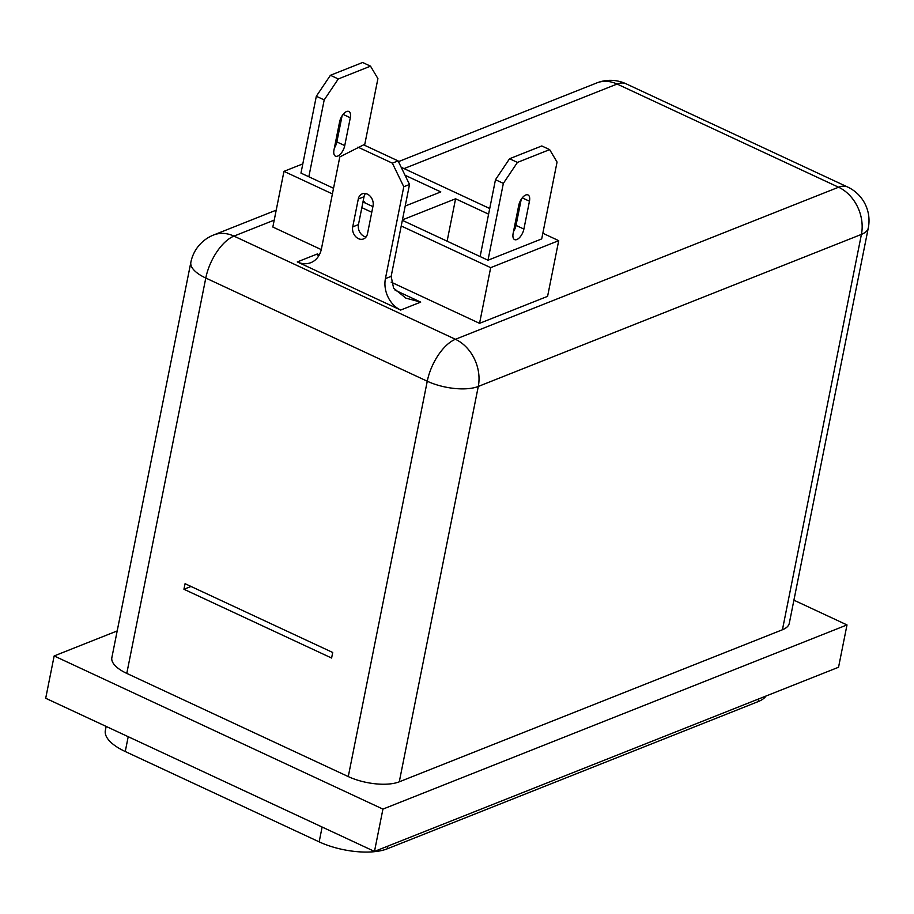 <?xml version="1.0" encoding="UTF-8"?>
<svg xmlns="http://www.w3.org/2000/svg" width="914" height="914" viewBox="0 0 914 914"><rect width="100%" height="100%" fill="white"/><g stroke="black" fill="none" stroke-linecap="round" stroke-linejoin="round"><path stroke-width="1.37" d="M367.337 194.111A9.277 7.266 68.4 0 1 373.049 205.901L367.497 233.744A9.277 7.266 68.4 0 1 363.532 238.931A9.277 7.266 68.4 0 1 355.455 236.395A9.277 7.266 68.4 0 1 352.724 226.866L358.288 199.024A9.277 7.266 68.4 0 1 362.252 193.837A9.277 7.266 68.4 0 1 367.337 194.111M525.756 194.99A9.277 4.456 115 0 0 518.718 205.479L513.154 233.321A9.277 4.456 115 0 0 514.605 239.605A9.277 4.456 115 0 0 523.893 229.06L529.457 201.217A9.277 4.456 115 0 0 528.006 194.933A9.277 4.456 115 0 0 525.756 194.99M337.7 156.088A9.277 4.456 -65 0 1 335.449 156.145A9.277 4.456 -65 0 1 333.998 149.862L339.562 122.019A9.277 4.456 -65 0 1 348.851 111.474A9.277 4.456 -65 0 1 350.302 117.757L344.749 145.6A9.277 4.456 -65 0 1 337.7 156.088M391.146 282.152L479.553 323.339L547.589 296.342L558.717 240.656L542.836 233.253M302.808 163.88L283.968 171.352L272.84 227.038L321.271 249.602M403.782 186.742L392.357 163.16L398.081 160.887L363.635 144.835L339.802 156.934L321.442 248.814A24.747 19.365 68.4 0 1 310.886 262.649A24.747 19.365 68.4 0 1 297.301 261.918L400.663 310.063A24.747 19.365 68.4 0 1 385.422 278.621L391.158 276.348L409.518 184.468L403.782 186.742L385.422 278.621M401.223 225.975L490.681 267.653L558.717 240.656M516.867 221.154L515.69 220.617M489.721 208.518L401.177 167.262M283.968 171.352L332.41 193.928M361.841 207.638L371.781 212.265M405.199 206.038L440.811 191.906L405.039 175.248M372.912 206.61L362.972 201.983M333.541 188.273L300.969 173.1L316.324 96.256L330.411 75.291L338.283 78.958L370.513 66.162L362.63 62.495L330.411 75.291M515.679 226.786L514.571 226.261M488.59 214.162L455.583 198.784L402.434 219.874M517.438 162.406L503.351 183.383L495.479 179.715L480.124 256.56L487.996 260.227L541.705 238.908L557.06 162.064L549.657 149.622L541.785 145.954L509.555 158.739L517.438 162.406L549.657 149.622M480.124 256.56L402.343 220.32M793.912 600.19L847.004 624.925L382.932 809.107L54.154 655.944L117.198 630.934M399.281 781.813L782.43 629.757L861.422 234.395L478.285 386.451L399.281 781.813A37.12 14.738 -168.7 0 1 348.268 776.58L427.261 381.218L205.787 278.039L126.783 673.401L348.268 776.58M126.783 673.401A37.12 14.738 -168.7 0 1 111.862 657.6L190.866 262.238A37.12 14.738 11.3 0 0 205.787 278.039A37.12 17.8 115 0 1 233.95 236.109L455.423 339.288L838.572 187.221L617.087 84.042L404.045 168.599M868.3 227.906A37.12 37.12 0 0 0 847.575 186.982A37.12 17.8 115 0 0 838.572 187.221A37.12 29.054 68.4 0 1 861.422 234.395A37.12 14.738 -168.7 0 0 868.3 227.906L789.296 623.268A37.12 14.738 -168.7 0 1 782.43 629.757M387.719 846.17L387.182 848.843L758.163 701.609L758.689 698.947M766.001 696.034A49.505 19.662 -168.7 0 1 758.163 701.609M387.182 848.843A49.505 19.662 -168.7 0 1 319.169 841.863L322.128 827.044M128.211 736.707L125.252 751.525L319.169 841.863M125.252 751.525A49.505 19.662 -168.7 0 1 105.35 730.457L106.161 726.436M54.154 655.944L45.7 698.262L374.477 851.425L838.549 667.243L847.004 624.925M374.477 851.425L382.932 809.107M331.599 658.034L332.719 652.47L185.062 583.692L183.943 589.256L331.599 658.034M490.681 267.653L479.553 323.339M342.076 115.861L336.866 141.933A9.277 4.456 -65 0 1 334.353 148.102M338.283 78.958L324.196 99.923L308.841 176.768M324.196 99.923L316.324 96.256M370.513 66.162L377.916 78.604L364.595 145.28M363.269 200.486A24.747 19.365 -111.6 0 0 365.326 203.079M503.351 183.383L487.996 260.227M521.231 199.321L516.022 225.392A9.277 4.456 -65 0 1 513.508 231.55M495.479 179.715L509.555 158.739M455.583 198.784L447.106 241.182M366.068 236.977A9.277 7.266 68.4 0 1 358.459 224.593L364.023 196.75A9.277 7.266 68.4 0 1 365.44 193.517M398.081 160.887L409.518 184.468M357.9 147.108L392.357 163.16M191.003 586.457L183.943 589.256M297.301 261.918L317.352 253.955L318.438 256.343M395.088 290.172L420.714 302.111L405.805 298.113L393.591 288.116L391.158 276.348M274.223 220.125L233.95 236.109A37.12 29.054 68.4 0 0 213.579 235.012A37.12 37.12 0 0 0 190.866 262.238M420.714 302.111L400.663 310.063M317.352 253.955L319.306 254.869M332.616 187.838L333.713 187.404M344.749 145.6L336.866 141.933M350.302 117.757L343.116 114.41M516.022 225.392L523.893 229.06M522.271 197.87L529.457 201.217M352.724 226.866L358.459 224.593M358.288 199.024L364.023 196.75M427.261 381.218A37.12 14.738 11.3 0 0 478.285 386.451A37.12 29.054 68.4 0 0 455.423 339.288A37.12 17.8 115 0 0 427.261 381.218M596.716 82.957A37.12 29.054 68.4 0 1 617.087 84.042A37.12 17.8 115 0 1 626.09 83.802A37.12 37.12 0 0 0 596.716 82.957L398.447 161.641M276.211 210.151L213.579 235.012M847.575 186.982L626.09 83.802"/></g></svg>
